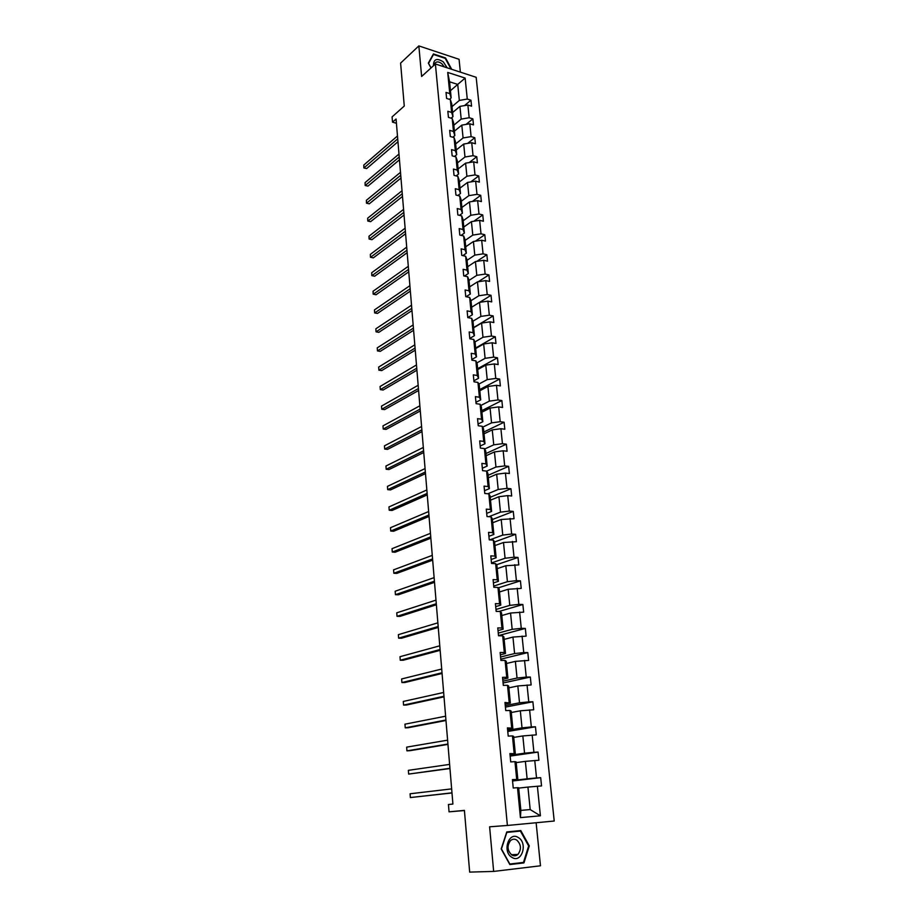 <?xml version="1.0" encoding="UTF-8"?>
<svg xmlns="http://www.w3.org/2000/svg" width="918" height="918" viewBox="0 0 918 918"><rect width="100%" height="100%" fill="white"/><g stroke="black" fill="none" stroke-linecap="round" stroke-linejoin="round"><path stroke-width="1.38" d="M460.366 72.143L459.069 59.303L418.849 45.9L421.626 76.469L435.396 63.985L507.39 825.466L489.615 826.797L493.654 871.423L540.472 865.789L536.135 822.746M493.654 871.423L469.672 872.1L464.405 810.387L449.051 811.833L464.416 810.537M418.849 45.9L400.604 63.112L404.264 106.04L392.089 116.896L392.514 122.151L396.427 123.276M507.39 825.466L554.22 821.025L476.167 77.296L435.396 63.985M452 106.614L459.333 100.429L457.726 84.41L465.128 78.076L467.273 99.064L470.945 100.211L464.462 105.616M450.44 90.698L457.726 84.41L449.579 81.805L451.151 97.882L449.453 99.328M459.333 100.429L467.273 99.064M453.813 125.181L461.192 119.099L459.929 106.385L467.882 105.031L471.554 106.167L470.945 100.211M467.882 105.031L469.178 117.745L472.862 118.858L466.046 124.412M455.649 143.919L463.085 137.964L461.8 125.123L469.798 123.781L473.481 124.882L472.862 118.858M469.798 123.781L471.106 136.621L474.801 137.7L467.618 143.392M457.508 162.842L464.99 157.001L463.693 144.046L471.726 142.703L475.421 143.77L474.801 137.7M471.726 142.703L473.045 155.67L476.763 156.714L469.19 162.555M459.379 181.948L466.906 176.233L465.598 163.152L473.677 161.82L477.394 162.853L476.763 156.714M473.677 161.82L475.008 174.913L478.737 175.935L470.739 181.925M461.261 201.249L468.846 195.66L467.526 182.441L475.65 181.133L479.38 182.131L478.737 175.935M475.65 181.133L476.993 194.352L480.734 195.327L472.288 201.478M463.165 220.745L470.808 215.282L469.477 201.926L477.635 200.629L481.376 201.593L480.734 195.327M477.635 200.629L479.001 213.986L482.753 214.927L473.814 221.238M465.093 240.424L472.793 235.1L471.439 221.617L479.644 220.32L483.407 221.249L482.753 214.927M479.644 220.32L481.021 233.815L484.796 234.721L475.317 241.204M467.044 260.31L474.79 255.124L473.424 241.491L481.675 240.218L485.45 241.101L484.796 234.721M481.675 240.218L483.063 253.85L486.85 254.711L476.798 261.366M469.006 280.392L476.809 275.343L475.432 261.573L483.729 260.31L487.515 261.16L486.85 254.711M483.729 260.31L485.129 274.08L488.927 274.907L478.244 281.746M470.991 300.679L478.852 295.768L477.463 281.86L485.794 280.61L489.604 281.424L488.927 274.907M485.794 280.61L487.217 294.529L491.027 295.309L479.655 302.343M472.919 321.22L480.906 316.412L479.506 302.355L487.894 301.127L491.704 301.896L491.027 295.309M487.894 301.127L489.328 315.184L493.15 315.918L473.619 327.554M474.858 341.978L482.994 337.262L481.571 323.067L490.005 321.839L493.838 322.574L493.15 315.918M490.005 321.839L491.451 336.045L495.295 336.745L475.627 348.025M476.809 362.943L485.106 358.33L483.671 343.986L492.14 342.781L495.984 343.47L495.295 336.745M492.14 342.781L493.609 357.125L497.464 357.791L477.647 368.692M478.771 384.126L487.228 379.616L485.783 365.123L494.297 363.93L498.164 364.572L497.464 357.791M494.297 363.93L495.777 378.434L499.656 379.042L479.689 389.576M480.734 405.538L489.374 401.12L487.917 386.489L496.477 385.308L500.356 385.904L499.656 379.042M496.477 385.308L497.969 399.961L501.859 400.535L481.755 410.679M482.696 427.168L491.543 422.865L490.074 408.062L498.681 406.904L502.571 407.466L501.859 400.535M498.681 406.904L500.195 421.706L504.097 422.234L483.843 431.999M484.67 449.04L493.746 444.828L492.255 429.876L500.907 428.729L504.82 429.245L504.097 422.234M500.907 428.729L502.433 443.692L506.357 444.174L485.943 453.538M486.643 471.141L495.961 467.032L494.446 451.92L503.156 450.795L507.08 451.254L506.357 444.174M503.156 450.795L504.705 465.919L508.641 466.344L488.078 475.294M487.883 493.769L498.199 489.478L496.672 474.204L505.439 473.091L509.375 473.504L508.641 466.344M505.439 473.091L507 488.376L510.947 488.755L490.223 497.292M488.892 516.696L500.471 512.152L498.933 496.718L507.734 495.617L511.693 495.995L510.947 488.755M507.734 495.617L509.306 511.074L513.277 511.406L492.404 519.508M489.696 539.899L502.766 535.091L501.205 519.485L514.034 518.716L513.277 511.406M510.064 518.395L511.647 534.024L515.641 534.299L494.595 541.964M491.486 562.941L505.072 558.259L503.5 542.492L516.398 541.7L515.641 534.299M512.405 541.425L514.023 557.215L518.016 557.444L496.5 564.777M493.723 586.074L507.413 581.691L505.829 565.74L518.785 564.914L518.016 557.444M514.78 564.708L516.409 580.669L520.426 580.842L498.302 587.841M495.984 609.46L509.788 605.387L508.17 589.264L521.206 588.404L520.426 580.842M517.19 588.231L518.831 604.377L522.858 604.503L499.002 611.468M498.267 633.099L512.175 629.335L510.546 613.029L523.65 612.134L522.858 604.503M519.611 612.031L521.275 628.348L525.326 628.417L498.508 635.6M500.574 657.001L514.596 653.559L512.955 637.069L526.117 636.14L525.326 628.417M522.067 636.082L523.753 652.583L527.816 652.595L500.78 659.17M502.915 681.156L517.041 678.046L515.377 661.373L528.619 660.409L527.816 652.595M524.545 660.409L526.255 677.094L530.329 677.048L503.087 683.003M505.267 705.586L519.519 702.809L517.832 685.953L531.143 684.943L530.329 677.048M527.058 685.012L528.779 701.88L532.876 701.777L505.416 707.101M507.654 730.292L522.021 727.859L520.322 710.807L533.702 709.763L532.876 701.777M529.594 709.889L531.338 726.953L535.458 726.792L507.769 731.462M510.075 755.273L524.557 753.185L522.835 735.938L536.284 734.859L535.458 726.792M532.165 735.043L533.92 752.301L538.063 752.083L510.156 756.088M512.519 780.541L527.116 778.808L525.371 761.366L538.9 760.242L538.063 752.083M534.758 760.494L536.537 777.948L540.691 777.661L512.554 780.989M537.386 786.233L540.404 815.792L520.426 817.617L517.511 787.69L518.647 787.77L520.862 810.387L530.191 809.573L527.942 787.082L541.54 785.923L540.691 777.661M516.696 779.313L514.964 761.653L516.123 761.906L517.832 779.451L512.428 779.611L513.231 788.011L517.511 787.69M514.16 753.368L512.451 735.915L513.621 736.351L515.308 753.689L509.915 753.598L510.718 761.906L514.964 761.653M511.659 727.722L509.972 710.463L511.142 711.083L512.818 728.215L507.424 727.882L508.216 736.098L512.451 735.915M509.18 702.362L507.516 685.298L508.698 686.09L510.362 703.039L504.969 702.465L505.749 710.589L509.972 710.463M506.736 677.3L505.095 660.421L506.277 661.385L507.918 678.138L506.736 677.3L502.536 677.335L503.316 685.367L507.516 685.298M504.315 652.514L502.685 635.83L503.89 636.954L505.508 653.524L504.315 652.514L500.138 652.491L500.907 660.432L505.095 660.421M501.928 628.004L500.31 611.503L501.526 612.799L503.133 629.186L501.928 628.004L497.763 627.923L498.52 635.772L502.685 635.83M499.564 603.769L497.969 587.451L499.185 588.897L500.78 605.111L499.564 603.769L495.422 603.642L496.168 611.388L500.31 611.503M497.223 579.797L495.651 563.663L496.879 565.27L498.451 581.301L497.223 579.797L493.092 579.614L493.838 587.29L497.969 587.451M494.905 556.101L493.356 540.14L494.595 541.895L496.145 557.754L494.905 556.101L490.797 555.86L491.532 563.445L495.651 563.663M492.622 532.658L491.084 516.868L492.323 518.773L493.861 534.46L492.622 532.658L488.537 532.36L489.26 539.864L493.356 540.14M490.361 509.467L488.835 493.861L490.086 495.904L491.612 511.418L490.361 509.467L486.288 509.123L486.999 516.547L491.084 516.868M488.124 486.529L486.609 471.095L487.883 473.275L489.374 488.628L488.124 486.529L484.061 486.138L484.773 493.482L488.835 493.861M485.909 463.842L484.417 448.569L485.691 450.899L487.171 466.08L485.909 463.842L481.87 463.395L482.57 470.659L486.609 471.095M483.717 441.397L482.237 426.285L483.522 428.752L484.991 443.773L483.717 441.397L479.689 440.904L480.389 448.087L484.417 448.569M481.548 419.193L480.091 404.241L481.376 406.835L482.834 421.695L481.548 419.193L477.544 418.654L478.232 425.757L482.237 426.285M479.403 397.23L477.957 382.427L479.253 385.147L480.699 399.858L479.403 397.23L475.421 396.633L476.098 403.668L480.091 404.241M477.28 375.485L475.857 360.843L477.153 363.7L478.576 378.25L477.28 375.485L473.309 374.854L473.986 381.808L477.957 382.427M475.18 353.981L473.768 339.488L475.076 342.46L476.488 356.861L475.18 353.981L471.232 353.304L471.898 360.189L475.857 360.843M473.103 332.695L471.703 318.351L473.022 321.449L474.411 335.701L473.103 332.695L469.167 331.972L469.821 338.788L473.768 339.488M471.049 311.627L469.66 297.443L470.991 300.656L472.368 314.759L471.049 311.627L467.124 310.869L467.778 317.605L471.703 318.351M469.018 290.776L467.641 276.743L468.972 280.07L470.337 294.035L469.018 290.776L465.105 289.973L465.759 296.652L469.66 297.443M466.998 270.144L465.644 256.248L466.975 259.691L468.329 273.518L466.998 270.144L463.108 269.307L463.751 275.905L467.641 276.743M465.013 249.73L463.67 235.972L465.001 239.529L466.344 253.207L465.013 249.73L461.134 248.847L461.765 255.376L465.644 256.248M463.039 229.511L461.708 215.902L463.051 219.563L464.382 233.103L463.039 229.511L459.172 228.593L459.803 235.065L463.67 235.972M461.088 209.511L459.769 196.027L461.123 199.791L462.431 213.206L461.088 209.511L457.244 208.547L457.852 214.95L461.708 215.902M459.149 189.705L457.852 176.359L459.207 180.226L460.503 193.503L459.149 189.705L455.317 188.706L455.936 195.041L459.769 196.027M457.233 170.094L455.948 156.886L457.313 160.857L458.598 173.995L457.233 170.094L453.423 169.061L454.031 175.338L457.852 176.359M455.339 150.678L454.066 137.597L455.431 141.67L456.705 154.683L455.339 150.678L451.541 149.611L452.149 155.819L455.948 156.886M453.469 131.458L452.207 118.514L453.572 122.679L454.835 135.566L453.469 131.458L449.682 130.356L450.279 136.507L454.066 137.597M451.61 112.432L450.359 99.614L451.736 103.872L452.987 116.632L451.61 112.432L447.846 111.296L448.432 117.378L452.207 118.514M451.151 97.882L449.774 93.59L446.022 92.42L446.596 98.444L450.359 99.614M449.774 93.59L447.709 72.43L465.128 78.076M449.051 811.833L448.443 804.512L452.907 804.065L396.071 119.019L392.514 122.151M452.987 116.632L451.117 118.181M452.585 112.547L459.929 106.385M461.192 119.099L469.178 117.745M454.835 135.566L452.781 137.23M454.399 131.159L461.8 125.123M463.085 137.964L471.106 136.621M456.705 154.683L454.456 156.462M456.246 149.967L463.693 144.046M464.99 157.001L473.045 155.67M458.598 173.995L456.12 175.9M458.105 168.946L465.598 163.152M466.906 176.233L475.008 174.913M460.503 193.503L457.795 195.523M459.975 188.121L467.526 182.441M468.846 195.66L476.993 194.352M462.431 213.206L459.47 215.351M461.869 207.479L469.477 201.926M470.808 215.282L479.001 213.986M464.382 233.103L461.134 235.375M463.785 227.033L471.439 221.617M472.793 235.1L481.021 233.815M466.344 253.207L462.798 255.617M465.713 246.781L473.424 241.491M474.79 255.124L483.063 253.85M468.329 273.518L464.451 276.054M467.664 266.725L475.432 261.573M476.809 275.343L485.129 274.08M470.337 294.035L466.092 296.721M469.637 286.875L477.463 281.86M478.852 295.768L487.217 294.529M472.368 314.759L467.778 317.559M471.634 307.232L479.506 302.355M480.906 316.412L489.328 315.184M474.411 335.701L469.786 338.421M473.642 327.795L481.571 323.067M482.994 337.262L491.451 336.045M476.488 356.861L471.829 359.489M475.673 348.565L483.671 343.986M485.106 358.33L493.609 357.125M478.576 378.25L473.883 380.786M477.727 369.552L485.783 365.123M487.228 379.616L495.777 378.434M480.699 399.858L475.96 402.302M479.804 390.758L487.917 386.489M489.374 401.12L497.969 399.961M482.834 421.695L478.06 424.047M481.904 412.182L490.074 408.062M491.543 422.865L500.195 421.706M484.991 443.773L480.183 446.022M484.015 433.824L492.255 429.876M493.746 444.828L502.433 443.692M487.171 466.08L482.329 468.226M486.161 455.707L494.446 451.92M495.961 467.032L504.705 465.919M489.374 488.628L484.509 490.671M488.319 477.819L496.672 474.204M498.199 489.478L507 488.376M491.612 511.418L486.701 513.369M490.51 500.161L498.933 496.718M500.471 512.152L509.306 511.074M493.861 534.46L488.915 536.296M492.714 522.744L501.205 519.485M502.766 535.091L511.647 534.024M496.145 557.754L491.153 559.487M494.951 545.567L503.5 542.492M505.072 558.259L514.023 557.215M498.451 581.301L493.414 582.919M497.212 568.644L505.829 565.74M507.413 581.691L516.409 580.669M500.78 605.111L495.709 606.614M499.495 591.961L508.17 589.264M509.788 605.387L518.831 604.377M503.133 629.186L498.026 630.574M501.802 615.542L510.546 613.029M512.175 629.335L521.275 628.348M505.508 653.524L500.367 654.798M504.131 639.387L512.955 637.069M514.596 653.559L523.753 652.583M507.918 678.138L502.731 679.297M506.484 663.485L515.377 661.373M517.041 678.046L526.255 677.094M510.362 703.039L505.129 704.072M508.87 687.857L517.832 685.953M519.519 702.809L528.779 701.88M512.818 728.215L507.551 729.121M511.28 712.494L520.322 710.807M522.021 727.859L531.338 726.953M515.308 753.689L509.995 754.458M513.724 737.418L522.835 735.938M524.557 753.185L533.92 752.301M517.832 779.451L512.474 780.082M516.191 762.617L525.371 761.366M527.116 778.808L536.537 777.948M520.426 817.617L520.862 810.387M518.681 788.103L527.942 787.082M530.191 809.573L540.404 815.792M447.709 72.43L449.579 81.805M506.77 831.926L501.194 848.955L509.846 864.561L523.937 862.909L529.296 845.914L520.781 830.549L506.77 831.926M451.713 69.32L445.54 57.96L433.422 53.932L428.339 63.112L430.99 67.978M509.674 864.24L519.829 862.851M528.653 845.948L529.296 845.914M519.772 863.058L523.937 862.909M451.966 792.831L410.369 797.558L410.094 793.772L451.645 788.883M451.977 792.957L410.369 797.558L410.094 793.772M449.935 768.297L408.648 774.081L408.372 770.34L449.613 764.396M449.958 768.538L408.648 774.081L408.372 770.34M447.927 744.028L406.926 750.844L406.663 747.137L447.605 740.16M447.95 744.395L409.933 750.695L406.926 750.844L406.663 747.137M511.957 857.401C521.654 863.838 528.194 843.08 518.337 837.56C508.767 830.962 501.928 851.778 511.957 857.401M511.842 855.002C513.988 856.219 516.019 856.024 517.913 854.428C521.631 849.23 521.217 844.422 516.673 840.004C514.493 838.765 512.439 838.96 510.511 840.613C506.839 845.811 507.287 850.619 511.842 855.002M506.644 832.316L520.414 831.077L528.665 845.971L523.467 862.427L509.823 864.033L501.446 848.92L506.839 832.419L520.414 831.077M447.146 67.829L443.325 61.885C436.83 57.742 433.526 59.039 433.422 65.775M444.278 66.888L441.925 63.801C438.838 61.403 436.463 61.299 434.811 63.468L434.352 64.926M432.722 55.183L433.491 54.483L445.23 58.373L451.059 69.102M431.047 67.932L428.568 63.365L433.491 54.483M445.93 720.022L405.24 727.848L404.964 724.176L445.609 716.201M445.964 720.492L408.235 727.733L405.24 727.848L404.964 724.176M443.956 696.269L403.564 705.081L403.289 701.455L443.646 692.482M444.014 696.854L406.536 705.013L403.564 705.081L403.289 701.455M442.006 672.768L401.9 682.556L401.636 678.964L441.696 669.027M442.063 673.468L404.872 682.522L401.9 682.556L401.636 678.964M440.078 649.519L400.259 660.249L399.996 656.703L439.768 645.813M440.147 650.323L403.209 660.249L400.259 660.249L399.996 656.703M438.173 626.512L398.63 638.171L398.378 634.659L437.863 622.84M438.253 627.43L401.579 638.205L398.63 638.171L398.378 634.659M436.279 603.746L397.024 616.322L396.76 612.834L435.981 600.12M436.371 604.767L399.95 616.391L397.024 616.322L396.76 612.834M434.409 581.209L395.428 594.68L395.176 591.238L434.122 577.629M434.512 582.333L398.343 594.784L395.428 594.68L395.176 591.238M432.562 558.924L393.845 573.257L393.592 569.849L432.275 555.367M432.665 560.141L396.76 573.394L393.845 573.257L393.592 569.849M430.737 536.858L392.284 552.051L392.032 548.666L430.439 533.335M430.84 538.178L395.176 552.211L392.284 552.051L392.032 548.666M428.924 515.009L390.735 531.052L390.494 527.701L428.637 511.533M429.039 516.432L393.627 531.247L390.735 531.052L390.494 527.701M427.134 493.402L389.209 510.247L388.968 506.931L426.847 489.96M427.249 494.905L392.078 510.477L389.209 510.247L388.968 506.931M425.355 472.001L387.694 489.65L387.453 486.368L425.068 468.593M425.482 473.608L390.552 489.914L387.694 489.65L387.453 486.368M423.6 450.818L386.191 469.259L385.95 466.011L423.313 447.445M423.737 452.517L389.037 469.546L386.191 469.259L385.95 466.011M421.855 429.853L384.699 449.063L384.458 445.838L421.58 426.514M422.005 431.632L387.534 449.384L384.699 449.063L384.458 445.838M420.134 409.095L383.231 429.062L382.99 425.872L419.859 405.79M420.295 410.966L386.053 429.406L383.231 429.062L382.99 425.872M418.436 388.543L381.762 409.244L381.532 406.089L418.16 385.273M418.597 390.494L384.585 409.612L381.762 409.244L381.532 406.089M416.738 368.198L380.316 389.622L380.086 386.489L416.474 364.951M416.91 370.229L383.127 390.024L380.316 389.622L380.086 386.489M415.074 348.048L378.893 370.172L378.664 367.074L414.81 344.835M415.246 350.16L381.681 370.608L378.893 370.172L378.664 367.074M413.421 328.105L377.47 350.917L377.241 347.853L413.157 324.926M413.593 330.296L380.247 351.376L377.47 350.917L377.241 347.853M411.78 308.345L376.059 331.846L375.841 328.805L411.516 305.201M411.964 310.617L378.836 332.327L376.059 331.846L375.841 328.805M410.151 288.78L374.67 312.946L374.452 309.928L409.898 285.67M410.346 291.121L377.436 313.451L374.67 312.946L374.452 309.928M408.544 269.41L373.293 294.219L373.075 291.236L408.292 266.323M408.751 271.831L376.036 294.758L373.167 294.116L373.075 291.236M406.949 250.224L371.928 275.675L371.71 272.715L406.697 247.16M407.156 252.714L374.659 276.226L371.801 275.595L371.71 272.715M405.377 231.221L370.574 257.292L370.356 254.366L405.125 228.192M405.595 233.78L373.293 257.878L370.447 257.247L370.356 254.366M403.817 212.391L369.231 239.082L369.013 236.178L403.564 209.396M404.035 215.03L371.951 239.69L369.105 239.059L369.013 236.178M371.951 239.69L369.105 239.059M402.268 193.744L367.9 221.031L367.693 218.163L402.027 190.772M402.497 196.452L370.608 221.663L367.785 221.043L367.693 218.163M370.608 221.663L367.785 221.043M400.741 175.281L366.58 203.153L366.374 200.308L400.489 172.332M400.971 178.046L369.277 203.807L366.466 203.199L366.374 200.308M369.277 203.807L366.466 203.199M399.215 156.978L365.284 185.436L365.066 182.613L398.974 154.063M399.456 159.812L367.969 186.102L365.169 185.505L365.066 182.613M367.969 186.102L365.169 185.505M397.712 138.859L363.987 167.868L363.78 165.068L397.471 135.967M397.953 141.751L366.661 168.568L363.872 167.971L363.78 165.068M366.661 168.568L363.872 167.971M511.418 854.727L517.913 854.428"/></g></svg>
